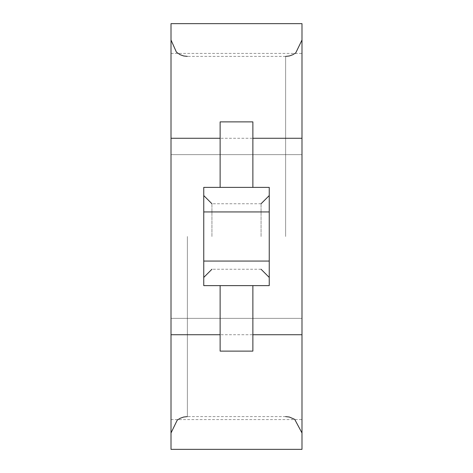 <?xml version="1.0" encoding="UTF-8"?>
<svg xmlns="http://www.w3.org/2000/svg" width="473" height="473" viewBox="0 0 473 473"><rect width="100%" height="100%" fill="white"/><g stroke="black" fill="none" stroke-linecap="round" stroke-linejoin="round"><path stroke-width="0.35" stroke-dasharray="2.37 1.77" d="M220.128 121.886L220.128 187.379L252.872 187.379L220.128 187.379M252.872 187.379L252.872 138.264L220.128 138.264M252.872 138.264L252.872 121.886M220.128 285.621L252.872 285.621L220.128 285.621L220.128 351.114M252.872 285.621L252.872 334.736L220.128 334.736M252.872 351.114L252.872 334.736M269.243 236.5L269.243 277.432L269.243 236.5M269.243 285.621L269.243 187.379L203.757 187.379L203.757 285.621L269.243 285.621M203.757 236.5L203.757 277.432L203.757 236.5M171.007 236.5L171.007 40.022L171.007 236.5M171.007 154.636L171.007 419.581L171.007 318.364L301.993 318.364L301.993 53.419L301.993 154.636L171.007 154.636L171.007 23.65L301.993 23.65L301.993 154.636L171.007 154.636L171.007 53.419L171.007 154.636L301.993 154.636L171.007 154.636M171.007 449.35L171.007 318.364L301.993 318.364L301.993 449.35L171.007 449.35M301.993 236.5L301.993 40.022L301.993 236.5M301.993 419.581L301.993 318.364L301.993 419.581L171.007 419.581M171.007 53.419L301.993 53.419M171.007 318.364L301.993 318.364L171.007 318.364M261.061 236.5L261.061 203.757L261.061 236.5M211.939 236.5L211.939 203.757L211.939 236.5M187.379 236.5L187.379 416.607L187.379 236.5M285.621 236.5L285.621 56.393L285.621 236.5M261.061 203.757L211.939 203.757M261.061 269.243L211.939 269.243M285.621 56.393L187.379 56.393M285.621 416.607L187.379 416.607"/><path stroke-width="0.71" d="M220.128 187.379L220.128 121.886L252.872 121.886L252.872 187.379M220.128 138.264L171.007 138.264L171.007 23.65L301.993 23.65L301.993 138.264L252.872 138.264M252.872 285.621L252.872 351.114L220.128 351.114L220.128 285.621M269.243 187.379L269.243 211.939L203.757 211.939L203.757 187.379L269.243 187.379M269.243 261.061L269.243 285.621L203.757 285.621L203.757 261.061L269.243 261.061L269.243 211.939M203.757 261.061L203.757 211.939M301.993 138.264L301.993 449.35L171.007 449.35L171.007 138.264M171.007 334.736L220.128 334.736M252.872 334.736L301.993 334.736M261.061 203.757L269.243 195.568M261.061 269.243L269.243 277.432M211.939 269.243L203.757 277.432M211.939 203.757L203.757 195.568M187.379 416.607L183.684 417.026L180.178 418.274L177.245 420.119L171.007 432.978M187.379 56.393L183.684 55.974L180.178 54.726L176.459 52.219L171.007 40.022M285.621 56.393L289.316 55.974L292.822 54.726L295.755 52.881L301.993 40.022M285.621 416.607L289.316 417.026L294.714 419.362L301.993 432.978"/></g></svg>
